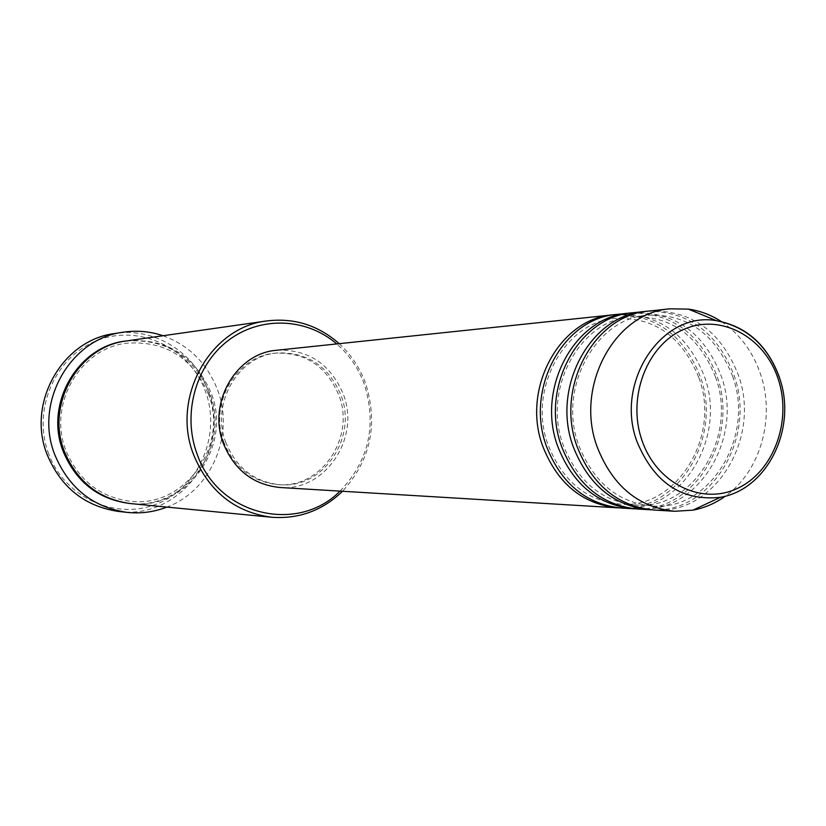 <?xml version="1.0" encoding="UTF-8"?>
<svg xmlns="http://www.w3.org/2000/svg" width="826" height="826" viewBox="0 0 826 826"><rect width="100%" height="100%" fill="white"/><g stroke="black" fill="none" stroke-linecap="round" stroke-linejoin="round"><path stroke-width="0.62" stroke-dasharray="4.13 3.1" d="M615.122 314.634C655.617 314.365 684.042 335.149 700.407 376.986C722.874 437.604 678.074 511.872 619.459 507.918M617.074 314.407C658.518 313.178 687.666 333.972 704.516 376.79C727.396 438.399 680.913 513.689 621.41 508.062M630.899 312.982C671.786 312.734 700.489 333.807 717.009 376.191C739.693 437.584 694.49 512.832 635.287 508.878M632.892 312.744C674.759 311.516 704.206 332.589 721.222 375.985C744.329 438.41 697.402 514.712 637.29 509.022M647.099 311.268C688.388 311.061 717.381 332.424 734.056 375.365C756.967 437.574 711.362 513.824 651.549 509.849M649.153 311.03C691.455 309.802 721.201 331.174 738.382 375.159C761.727 438.42 714.345 515.754 653.603 510.003M340.033 491.119C368.788 461.042 376.945 425.576 364.493 384.72C358.629 368.541 349.377 354.953 336.74 343.936M339.218 343.678C351.215 354.726 360.053 368.107 365.742 383.822C378.298 424.626 370.554 460.443 342.522 491.274M48.806 454.186C31.667 410.068 55.105 356.202 97.644 340.333C139.935 323.802 189.908 348.107 205.354 391.194C221.399 434.032 199.923 486.122 158.458 503.292C117.251 521.092 65.316 498.563 48.806 454.186M118.552 511.439C180.605 520.37 232.054 449.034 208.018 390.357C194.585 352.144 153.915 326.889 114.566 333.559M126.915 340.88C166.656 338.164 194.709 355.5 211.074 392.866C232.839 446.112 186.728 510.912 130.56 503.571M276.813 350.245C308.263 349.13 330.421 363.801 343.306 394.239C360.766 438.152 324.959 491.749 279.89 487.495M225.942 442.798C210.269 403.718 238.249 355.531 277.329 352.97C307.417 351.979 328.634 366.063 340.962 395.21C357.699 437.295 323.462 488.693 280.282 484.759C254.666 482.147 236.556 468.156 225.942 442.798M224.094 442.788C208.451 403.8 236.37 355.727 275.368 353.167C305.403 352.186 326.569 366.228 338.887 395.313C355.593 437.305 321.417 488.569 278.321 484.645C252.756 482.043 234.677 468.084 224.094 442.788M163.032 335.728C189.051 345.33 207.202 363.347 217.506 389.769C235.018 434.755 211.249 490.696 166.873 507.092M721.387 321.603C739.724 333.952 752.754 351.442 760.498 374.085C775.624 417.894 760.333 471.708 725.3 496.199M126.254 340.973C165.644 338.598 193.429 355.923 209.608 392.959C231.218 445.844 185.747 510.282 129.899 503.499M779.579 377.74C797.544 427.93 767.344 490.179 720.437 497.314M698.91 377.843C721.387 437.574 675.523 509.931 619.954 504.087C586.821 500.969 562.94 481.424 548.309 445.431C526.792 389.345 565.48 320.86 615.804 318.444C654.626 316.988 682.328 336.791 698.91 377.843M715.523 377.038C738.258 437.594 691.868 510.943 635.793 504.985C602.34 501.867 578.21 482.054 563.394 445.555C541.608 388.664 580.802 319.218 631.58 316.843C670.764 315.356 698.744 335.418 715.523 377.038M732.579 376.202C755.583 437.604 708.646 511.986 652.065 505.915C618.292 502.786 593.904 482.704 578.902 445.689C556.838 387.972 596.548 317.525 647.79 315.181C687.346 313.663 715.605 334.003 732.579 376.202M208.235 393.661C229.391 445.379 184.704 508.227 130.394 501.268C100.153 497.252 78.738 480.536 66.163 451.12C47.196 405.019 79.946 348.035 126.853 343.182C165.231 340.653 192.355 357.472 208.235 393.661M277.329 352.97L275.368 353.167M280.282 484.759L278.321 484.645"/><path stroke-width="1.24" d="M619.459 507.918L617.507 507.825C582.444 504.077 557.56 483.602 542.837 446.432C521.072 388.974 559.667 318.289 613.181 314.82L615.122 314.634M635.287 508.878L621.41 508.062C586.264 504.294 561.308 483.768 546.544 446.463C524.716 388.809 563.425 317.886 617.074 314.407L630.899 312.982M633.284 508.785C597.859 504.985 572.707 484.243 557.818 446.556C535.816 388.303 574.834 316.657 628.896 313.157M651.549 509.849L637.29 509.022C601.772 505.213 576.558 484.397 561.639 446.587C539.574 388.137 578.696 316.244 632.892 312.744L647.099 311.268M649.484 509.756C613.697 505.915 588.277 484.883 573.223 446.68C550.983 387.621 590.425 314.974 645.044 311.464M725.3 496.199C715.347 503.323 704.547 507.98 692.9 510.158L674.646 511.273L653.603 510.003C617.724 506.152 592.232 485.048 577.147 446.711C554.835 387.446 594.39 314.551 649.153 311.03L670.113 308.821L688.399 309.11C700.128 310.772 711.134 314.933 721.387 321.603M336.74 343.936C306.394 317.669 260.242 315.79 227.945 340.725C195.555 365.495 182.164 414.012 197.063 453.959C217.796 515.31 297.422 534.412 340.033 491.119M342.522 491.274C322.45 510.592 298.764 519.244 271.475 517.241C234.863 512.213 208.947 491.46 193.697 454.961C170.672 397.719 210.248 326.931 267.077 320.911C294.252 317.68 318.299 325.268 339.218 343.678M123.022 332.238L114.566 333.559C62.074 339.94 26.143 403.646 47.319 455.043C61.217 487.65 84.964 506.452 118.552 511.439L127.059 512.378C93.101 507.329 69.085 488.3 55.022 455.271C33.598 403.202 69.942 338.681 123.022 332.238C136.662 330.183 150.002 331.34 163.032 335.728M271.475 517.241L130.56 503.571C99.45 499.327 77.458 482.105 64.593 451.925C45.151 404.637 78.584 346.084 126.915 340.88L267.077 320.911M617.507 507.825L279.89 487.495C253.314 484.707 234.512 470.149 223.495 443.81C207.192 403.171 236.195 353.053 276.813 350.245L613.181 314.82M674.646 511.273C638.292 507.36 612.458 485.894 597.157 446.876C574.535 386.558 614.627 312.373 670.113 308.821M166.873 507.092C154.049 512.058 140.771 513.824 127.059 512.378M778.195 379.062C764.628 336.977 720.995 313.168 684.176 329.213C647.161 344.607 626.872 397.089 641.905 440.165C656.381 483.478 701.687 505.595 737.566 488.342C773.673 471.708 792.289 420.909 778.195 379.062M688.399 309.11L716.483 320.705C746.993 326.786 768.046 345.97 779.641 378.236C797.131 427.951 767.767 489.302 720.437 497.314C681.904 501.392 654.089 482.838 637.001 441.642C614.368 381.829 662.328 310.586 716.483 320.705C746.663 326.301 767.695 345.309 779.579 377.74M129.899 503.499C98.531 499.482 76.364 482.281 63.385 451.894C43.85 404.451 77.716 345.753 126.254 340.973M720.437 497.314L692.9 510.158"/></g></svg>
